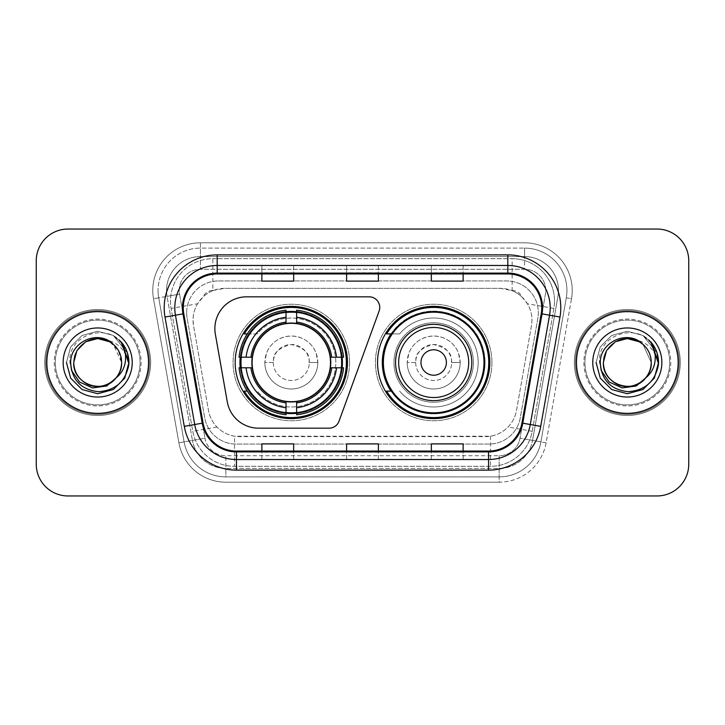 <?xml version="1.0" encoding="UTF-8"?>
<svg xmlns="http://www.w3.org/2000/svg" width="725" height="725" viewBox="0 0 725 725"><rect width="100%" height="100%" fill="white"/><g stroke="black" fill="none" stroke-linecap="round" stroke-linejoin="round"><path stroke-width="0.54" stroke-dasharray="3.62 2.72" d="M214.863 328.606A31.773 31.773 0 0 0 215.343 334.125L227.297 401.913A31.773 31.773 0 0 0 258.589 428.176L329.059 428.176A10.594 10.594 0 0 0 339.019 421.207L379.112 311.043A10.594 10.594 0 0 0 369.161 296.824L246.636 296.824A31.773 31.773 0 0 0 214.863 328.606M377.544 362.5A56.142 56.142 0 0 0 433.686 418.642A56.142 56.142 0 0 0 489.819 362.5A56.142 56.142 0 0 0 433.686 306.358A56.142 56.142 0 0 0 377.544 362.5M235.181 362.5A56.142 56.142 0 0 0 291.314 418.642A56.142 56.142 0 0 0 347.456 362.5A56.142 56.142 0 0 0 291.314 306.358A56.142 56.142 0 0 0 235.181 362.5M521.909 296.933A31.773 31.773 0 0 0 511.596 290.471L512.149 290.471A10.594 10.594 0 0 1 521.909 296.933L527.419 303.757C531.407 310.536 532.757 317.831 531.479 325.652L516.535 410.386C515.348 416.812 512.512 422.358 508.017 427.025C503.177 431.937 497.332 435 490.49 436.214L234.51 436.214C227.659 435 221.814 431.937 216.983 427.025C212.498 422.385 209.661 416.839 208.465 410.386L193.521 325.652L193.04 320.133C193.067 314.242 194.581 308.787 197.581 303.757L203.091 296.933A10.594 10.594 0 0 1 212.851 290.471L212.851 258.689A42.367 42.367 0 0 0 171.118 308.424L192.787 431.293A42.367 42.367 0 0 0 234.51 466.311L490.49 466.311A42.367 42.367 0 0 0 532.213 431.293L553.882 308.424A42.367 42.367 0 0 0 512.149 258.689L212.851 258.689A42.367 42.367 0 0 0 171.118 308.424L192.787 431.293A42.367 42.367 0 0 0 234.51 466.311L490.49 466.311A42.367 42.367 0 0 0 532.213 431.293L553.882 308.424A42.367 42.367 0 0 0 512.149 258.689L212.851 258.689M212.851 290.471L224.813 288.351L500.187 288.351A31.773 31.773 0 0 1 531.479 325.652L516.535 410.386A31.773 31.773 0 0 1 485.243 436.649L239.757 436.649A31.773 31.773 0 0 1 208.465 410.386L193.521 325.652A31.773 31.773 0 0 1 224.813 288.351L500.187 288.351L511.596 290.471M240.22 357.208A51.375 51.375 0 0 1 293.969 311.197A51.375 51.375 0 0 1 342.689 362.5A51.375 51.375 0 0 0 291.314 311.125A51.375 51.375 0 0 0 239.948 362.5A51.375 51.375 0 0 0 291.314 413.875A51.375 51.375 0 0 0 342.689 362.5A51.375 51.375 0 0 1 293.969 413.803A51.375 51.375 0 0 1 240.22 367.792M391.002 333.899A51.375 51.375 0 0 1 485.052 362.5A51.375 51.375 0 0 0 433.686 311.125A51.375 51.375 0 0 0 382.311 362.5A51.375 51.375 0 0 0 433.686 413.875A51.375 51.375 0 0 0 485.052 362.5A51.375 51.375 0 0 1 391.002 391.101M213.404 290.471A31.773 31.773 0 0 0 203.091 296.933M186.669 312.711A31.773 31.773 0 0 1 218.442 280.938A31.773 31.773 0 0 0 187.15 318.23A31.773 31.773 0 0 1 186.669 312.711M558.458 290.471A33.894 33.894 0 0 0 524.565 256.577L200.435 256.577L524.565 256.577A33.894 33.894 0 0 1 557.951 296.353L532.549 440.419L557.951 296.353A33.894 33.894 0 0 0 558.458 290.471A33.894 33.894 0 0 1 557.951 296.353A33.894 33.894 0 0 0 524.565 256.577L524.565 269.283A21.188 21.188 0 0 1 545.427 294.151L520.024 438.208A21.188 21.188 0 0 1 499.162 455.717L225.837 455.717A21.188 21.188 0 0 1 204.976 438.208L179.573 294.151A21.188 21.188 0 0 1 200.435 269.283L524.565 269.283A21.188 21.188 0 0 1 545.427 294.151L520.024 438.208A21.188 21.188 0 0 1 499.162 455.717L499.162 476.896L225.837 476.896L499.162 476.896A42.367 42.367 0 0 0 540.895 441.888L566.288 297.83A42.367 42.367 0 0 0 566.932 290.471A42.367 42.367 0 0 1 566.288 297.83L540.895 441.888A42.367 42.367 0 0 1 499.162 476.896A42.367 42.367 0 0 0 540.895 441.888A42.367 42.367 0 0 1 499.162 476.896L499.162 482.198A47.669 47.669 0 0 0 546.106 442.803L571.508 298.745A47.669 47.669 0 0 0 524.565 242.803L200.435 242.803L200.435 248.104A42.367 42.367 0 0 0 158.068 290.471A42.367 42.367 0 0 1 200.435 248.104L524.565 248.104L200.435 248.104L200.435 269.283L524.565 269.283L524.565 248.104A42.367 42.367 0 0 1 566.932 290.471A42.367 42.367 0 0 0 524.565 248.104A42.367 42.367 0 0 1 566.288 297.83L571.508 298.745A47.669 47.669 0 0 0 524.565 242.803L200.435 242.803A47.669 47.669 0 0 0 153.492 298.745L178.894 442.803A47.669 47.669 0 0 0 225.837 482.198L499.162 482.198A47.669 47.669 0 0 0 546.106 442.803L571.508 298.745L566.288 297.83M167.049 296.353A33.894 33.894 0 0 1 200.435 256.577A33.894 33.894 0 0 0 167.049 296.353L192.451 440.419L167.049 296.353L153.492 298.745L178.894 442.803A47.669 47.669 0 0 0 225.837 482.198L499.162 482.198L499.162 468.423L225.837 468.423L499.162 468.423A33.894 33.894 0 0 0 532.549 440.419A33.894 33.894 0 0 1 499.162 468.423A33.894 33.894 0 0 0 532.549 440.419A33.894 33.894 0 0 1 499.162 468.423L499.162 455.717L225.837 455.717L225.837 476.896A42.367 42.367 0 0 1 184.105 441.888L158.712 297.83L184.105 441.888A42.367 42.367 0 0 0 225.837 476.896A42.367 42.367 0 0 1 184.105 441.888A42.367 42.367 0 0 0 225.837 476.896L225.837 468.423A33.894 33.894 0 0 1 192.451 440.419A33.894 33.894 0 0 0 225.837 468.423A33.894 33.894 0 0 1 192.451 440.419A33.894 33.894 0 0 0 225.837 468.423L225.837 455.717A21.188 21.188 0 0 1 204.976 438.208L178.894 442.803L204.976 438.208L179.573 294.151L158.712 297.83A42.367 42.367 0 0 1 158.068 290.471A42.367 42.367 0 0 0 158.712 297.83A42.367 42.367 0 0 1 158.068 290.471A42.367 42.367 0 0 0 158.712 297.83L153.492 298.745A47.669 47.669 0 0 1 200.435 242.803L200.435 256.577A33.894 33.894 0 0 0 167.049 296.353L179.573 294.151A21.188 21.188 0 0 1 200.435 269.283L200.435 256.577A33.894 33.894 0 0 0 166.542 290.471M584.939 362.5A42.367 42.367 0 0 0 627.315 404.867A42.367 42.367 0 0 0 669.683 362.5A42.367 42.367 0 0 0 627.315 320.133A42.367 42.367 0 0 0 584.939 362.5A42.367 42.367 0 0 0 627.315 404.867A42.367 42.367 0 0 0 669.683 362.5A42.367 42.367 0 0 0 627.315 320.133A42.367 42.367 0 0 0 584.939 362.5A42.367 42.367 0 0 0 627.315 404.867A42.367 42.367 0 0 0 669.683 362.5A42.367 42.367 0 0 1 627.315 404.867A42.367 42.367 0 0 1 584.939 362.5A42.367 42.367 0 0 1 627.315 320.133A42.367 42.367 0 0 1 669.683 362.5A42.367 42.367 0 0 0 627.315 320.133A42.367 42.367 0 0 0 584.939 362.5A42.367 42.367 0 0 0 627.315 404.867A42.367 42.367 0 0 0 669.683 362.5A42.367 42.367 0 0 0 627.315 320.133A42.367 42.367 0 0 0 584.939 362.5A42.367 42.367 0 0 0 627.315 404.867A42.367 42.367 0 0 0 669.683 362.5A42.367 42.367 0 0 0 627.315 320.133A42.367 42.367 0 0 0 584.939 362.5A42.367 42.367 0 0 1 627.315 320.133A42.367 42.367 0 0 1 669.683 362.5A42.367 42.367 0 0 0 627.315 320.133A42.367 42.367 0 0 0 584.939 362.5M55.318 362.5A42.367 42.367 0 0 0 97.685 404.867A42.367 42.367 0 0 0 140.061 362.5A42.367 42.367 0 0 0 97.685 320.133A42.367 42.367 0 0 0 55.318 362.5A42.367 42.367 0 0 0 97.685 404.867A42.367 42.367 0 0 0 140.061 362.5A42.367 42.367 0 0 0 97.685 320.133A42.367 42.367 0 0 0 55.318 362.5A42.367 42.367 0 0 0 97.685 404.867A42.367 42.367 0 0 0 140.061 362.5A42.367 42.367 0 0 1 97.685 404.867A42.367 42.367 0 0 1 55.318 362.5A42.367 42.367 0 0 1 97.685 320.133A42.367 42.367 0 0 1 140.061 362.5A42.367 42.367 0 0 0 97.685 320.133A42.367 42.367 0 0 0 55.318 362.5A42.367 42.367 0 0 0 97.685 404.867A42.367 42.367 0 0 0 140.061 362.5A42.367 42.367 0 0 0 97.685 320.133A42.367 42.367 0 0 0 55.318 362.5A42.367 42.367 0 0 0 97.685 404.867A42.367 42.367 0 0 0 140.061 362.5A42.367 42.367 0 0 0 97.685 320.133A42.367 42.367 0 0 0 55.318 362.5A42.367 42.367 0 0 1 97.685 320.133A42.367 42.367 0 0 1 140.061 362.5A42.367 42.367 0 0 0 97.685 320.133A42.367 42.367 0 0 0 55.318 362.5M36.25 464.19A31.773 31.773 0 0 0 68.023 495.963L656.977 495.963A31.773 31.773 0 0 0 688.75 464.19L688.75 260.81A31.773 31.773 0 0 0 656.977 229.037L68.023 229.037A31.773 31.773 0 0 0 36.25 260.81L36.25 464.19A31.773 31.773 0 0 0 68.023 495.963L656.977 495.963A31.773 31.773 0 0 0 688.75 464.19L688.75 260.81A31.773 31.773 0 0 0 656.977 229.037L68.023 229.037A31.773 31.773 0 0 0 36.25 260.81L36.25 464.19A31.773 31.773 0 0 0 68.023 495.963M218.442 280.938L506.558 280.938A31.773 31.773 0 0 1 537.85 318.23L520.287 417.799A31.773 31.773 0 0 1 488.994 444.062L236.006 444.062A31.773 31.773 0 0 1 204.713 417.799L187.15 318.23L204.713 417.799A31.773 31.773 0 0 0 236.006 444.062L488.994 444.062A31.773 31.773 0 0 0 520.287 417.799L537.85 318.23A31.773 31.773 0 0 0 506.558 280.938L218.442 280.938M46.844 362.5A50.841 50.841 0 0 0 97.685 413.341A50.841 50.841 0 0 0 148.534 362.5A50.841 50.841 0 0 0 97.685 311.659A50.841 50.841 0 0 0 46.844 362.5A50.841 50.841 0 0 0 97.685 413.341A50.841 50.841 0 0 0 148.534 362.5A50.841 50.841 0 0 0 97.685 311.659A50.841 50.841 0 0 0 46.844 362.5M576.466 362.5A50.841 50.841 0 0 0 627.315 413.341A50.841 50.841 0 0 0 678.156 362.5A50.841 50.841 0 0 0 627.315 311.659A50.841 50.841 0 0 0 576.466 362.5A50.841 50.841 0 0 0 627.315 413.341A50.841 50.841 0 0 0 678.156 362.5A50.841 50.841 0 0 0 627.315 311.659A50.841 50.841 0 0 0 576.466 362.5M45.784 362.5A51.901 51.901 0 0 1 97.685 310.599A51.901 51.901 0 0 1 149.586 362.5A51.901 51.901 0 0 1 97.685 414.401A51.901 51.901 0 0 1 45.784 362.5A51.901 51.901 0 0 1 97.685 310.599A51.901 51.901 0 0 1 149.586 362.5A51.901 51.901 0 0 1 97.685 414.401A51.901 51.901 0 0 1 45.784 362.5M575.414 362.5A51.901 51.901 0 0 1 627.315 310.599A51.901 51.901 0 0 1 679.216 362.5A51.901 51.901 0 0 1 627.315 414.401A51.901 51.901 0 0 1 575.414 362.5A51.901 51.901 0 0 1 627.315 310.599A51.901 51.901 0 0 1 679.216 362.5A51.901 51.901 0 0 1 627.315 414.401A51.901 51.901 0 0 1 575.414 362.5M541.213 313.726A33.894 33.894 0 0 0 507.826 273.95L217.174 273.95A33.894 33.894 0 0 0 183.788 313.726L203.063 423.047A33.894 33.894 0 0 0 236.45 451.05L488.55 451.05A33.894 33.894 0 0 0 521.937 423.047L541.213 313.726L559.99 317.042L540.714 426.354A52.961 52.961 0 0 1 488.55 470.117L236.45 470.117A52.961 52.961 0 0 1 184.286 426.354L165.01 317.042A52.961 52.961 0 0 1 217.174 254.883L507.826 254.883A52.961 52.961 0 0 1 559.99 317.042M550.202 307.844A42.367 42.367 0 0 0 507.826 265.477L217.174 265.477A42.367 42.367 0 0 0 175.441 315.203L194.717 424.515A42.367 42.367 0 0 0 236.45 459.523L488.55 459.523A42.367 42.367 0 0 0 530.283 424.515L549.559 315.203A42.367 42.367 0 0 0 550.202 307.844A42.367 42.367 0 0 1 549.559 315.203M688.75 260.81A31.773 31.773 0 0 0 656.977 229.037M656.977 495.963A31.773 31.773 0 0 0 688.75 464.19M68.023 229.037A31.773 31.773 0 0 0 36.25 260.81M463.13 265.604L431.348 265.477L463.13 265.477L463.13 273.95L463.13 265.604L431.348 265.477L431.348 273.95L431.348 265.604M293.652 265.604L261.87 265.477L293.652 265.477L293.652 273.95L293.652 265.604L261.87 265.477L261.87 273.95L261.87 265.604M378.387 265.604L346.613 265.477L378.387 265.477L378.387 273.95L378.387 265.604L346.613 265.477L346.613 273.95L346.613 265.604M293.652 459.523L261.87 459.523L293.652 459.523L293.652 451.05L261.87 451.05L293.652 451.05L293.652 459.523M463.13 459.523L431.348 459.523L463.13 459.523L463.13 451.05L431.348 451.05L463.13 451.05L463.13 459.523M346.613 459.523L378.387 459.523L346.613 459.523L346.613 451.05L378.387 451.05L346.613 451.05L346.613 459.523M261.87 273.95L293.652 273.95L261.87 273.95L261.87 281.119M431.348 273.95L463.13 273.95L431.348 273.95L431.348 281.119M346.613 273.95L378.387 273.95L346.613 273.95L346.613 281.119M378.387 459.523L378.387 451.05L378.387 459.523M431.348 459.523L431.348 451.05L431.348 459.523M261.87 459.523L261.87 451.05L261.87 459.523M378.387 272.772L346.613 272.772M378.387 281.119L378.387 273.95M293.652 272.772L261.87 272.772M293.652 281.119L293.652 273.95M463.13 272.772L431.348 272.772M463.13 281.119L463.13 273.95M378.387 452.228L346.613 452.228M346.613 443.881L346.613 451.05M378.387 443.881L378.387 451.05M293.652 452.228L261.87 452.228M261.87 443.881L261.87 451.05M293.652 443.881L293.652 451.05M463.13 452.228L431.348 452.228M431.348 443.881L431.348 451.05M463.13 443.881L463.13 451.05M150.646 362.5A52.961 52.961 0 0 0 97.685 309.539A52.961 52.961 0 0 0 44.723 362.5A52.961 52.961 0 0 0 97.685 415.461A52.961 52.961 0 0 0 150.646 362.5A52.961 52.961 0 0 0 97.685 309.539A52.961 52.961 0 0 0 44.723 362.5A52.961 52.961 0 0 0 97.685 415.461A52.961 52.961 0 0 0 150.646 362.5M85.713 341.765L97.685 338.557L109.656 341.765L118.42 350.528L121.628 362.5C121.311 371.526 117.314 378.441 109.656 383.235C94.73 392.796 72.926 380.208 73.742 362.5C73.297 347.085 89.791 334.461 104.753 339.626A23.943 23.943 0 0 1 121.628 362.5C122.453 380.208 100.639 392.796 85.713 383.235C78.055 378.441 74.068 371.526 73.742 362.5C74.068 353.474 78.055 346.559 85.713 341.765C100.639 332.204 122.453 344.792 121.628 362.5C121.311 371.526 117.314 378.441 109.656 383.235C94.73 392.796 72.926 380.208 73.742 362.5C72.926 344.792 94.73 332.204 109.656 341.765C117.314 346.559 121.311 353.474 121.628 362.5C122.453 380.208 100.639 392.796 85.713 383.235C78.055 378.441 74.068 371.526 73.742 362.5C74.068 353.474 78.055 346.559 85.713 341.765C100.639 332.204 122.453 344.792 121.628 362.5L120.432 369.977L117.559 376.601M73.742 362.5C74.068 353.474 78.055 346.559 85.713 341.765C100.639 332.204 122.453 344.792 121.628 362.5L113.372 344.411C118.791 349.377 121.546 355.413 121.628 362.5C122.453 344.792 100.639 332.204 85.713 341.765C78.055 346.559 74.068 353.474 73.742 362.5M71.394 370.267L69.899 362.5C67.352 334.406 108.233 321.574 123.359 344.719C127.02 350.103 128.878 356.029 128.914 362.5L128.379 368.246L128.026 362.5C125.362 349.631 117.604 342.001 104.753 339.626M63.148 362.5A34.537 34.537 0 0 0 97.685 397.037A34.537 34.537 0 0 0 132.222 362.5A34.537 34.537 0 0 0 97.685 327.963A34.537 34.537 0 0 0 63.148 362.5M120.432 369.977A23.943 23.943 0 0 0 121.628 362.5M128.86 364.294L124.238 378.93L113.299 389.542L97.685 393.729L82.07 389.542L70.642 378.115L66.455 362.5L70.642 346.885L82.07 335.458L97.685 331.271L113.299 335.458L121.311 342.073L113.299 335.458L97.685 331.271L82.07 335.458L70.642 346.885L66.455 362.5L70.642 378.115L82.07 389.542L97.685 393.729L113.299 389.542L124.483 378.532L128.896 363.406L124.483 378.532L113.299 389.542L97.685 393.729L82.07 389.542L70.642 378.115L66.455 362.5L70.642 346.885L82.07 335.458L97.685 331.271L113.299 335.458L127.446 353.039L113.299 335.458L97.685 331.271L82.07 335.458L70.642 346.885L66.455 362.5L70.642 378.115L82.07 389.542L97.685 393.729L113.299 389.542L124.483 378.532L128.896 363.406L124.483 378.532L113.299 389.542L97.685 393.729L82.07 389.542L70.642 378.115L66.455 362.5L70.642 346.885L82.07 335.458L97.685 331.271L113.299 335.458L127.446 353.039L113.299 335.458L97.685 331.271L82.07 335.458L70.642 346.885L66.455 362.5L70.642 378.115L82.07 389.542L97.685 393.729L113.299 389.542L124.483 378.532L128.896 363.406L124.483 378.532L113.299 389.542L97.685 393.729L82.07 389.542L70.642 378.115L66.455 362.5L70.642 346.885L82.07 335.458L97.685 331.271L113.299 335.458L123.359 344.719M128.896 363.406L124.483 378.532L113.299 389.542L97.685 393.729L82.07 389.542L70.642 378.115L66.455 362.5L70.642 346.885L82.07 335.458L97.685 331.271L113.299 335.458L121.311 342.073L113.299 335.458L97.685 331.271L82.07 335.458L70.642 346.885L66.455 362.5L70.642 378.115L82.07 389.542L97.685 393.729L113.299 389.542L124.483 378.532L128.896 363.406L128.379 368.246M66.455 362.5L70.642 346.885L82.07 335.458L97.685 331.271L113.299 335.458L121.311 342.073M273.307 362.5A18.007 18.007 0 0 0 291.314 380.507A18.007 18.007 0 0 0 309.321 362.5L317.804 362.5L316.2 353.428C314.541 348.236 307.554 336.545 291.278 336.019C274.965 336.618 268.069 348.317 266.428 353.456L264.833 362.5A26.481 26.481 0 0 1 291.314 336.019A26.481 26.481 0 0 1 317.804 362.5A26.481 26.481 0 0 1 291.314 388.981A26.481 26.481 0 0 1 264.833 362.5A26.481 26.481 0 0 0 291.314 388.981A26.481 26.481 0 0 0 317.804 362.5L309.321 362.5A18.007 18.007 0 0 0 291.314 344.493A18.007 18.007 0 0 0 273.307 362.5A18.007 18.007 0 0 0 291.314 380.507A18.007 18.007 0 0 0 309.321 362.5C307.418 364.403 315.529 350.229 291.087 344.493C267.099 350.701 275.246 364.285 273.307 362.5L264.833 362.5L273.307 362.5M252.128 362.5A39.195 39.195 0 0 0 291.314 401.695A39.195 39.195 0 0 0 330.509 362.5A39.195 39.195 0 0 0 291.314 323.305A39.195 39.195 0 0 0 252.128 362.5M341.629 362.5A50.315 50.315 0 0 0 291.314 312.185A50.315 50.315 0 0 0 241.008 362.5A50.315 50.315 0 0 0 291.314 412.815A50.315 50.315 0 0 0 341.629 362.5A50.315 50.315 0 0 0 291.314 312.185A50.315 50.315 0 0 0 241.008 362.5A50.315 50.315 0 0 0 291.314 412.815A50.315 50.315 0 0 0 341.629 362.5A50.315 50.315 0 0 0 291.314 312.185A50.315 50.315 0 0 0 241.008 362.5A50.315 50.315 0 0 0 291.314 412.815A50.315 50.315 0 0 0 341.629 362.5M286.022 311.931L286.022 312.466A50.315 50.315 0 0 0 241.28 357.208L239.051 357.208A52.535 52.535 0 0 1 286.022 310.228L286.022 311.931A50.841 50.841 0 0 0 240.754 357.208M341.883 357.208L341.357 357.208A50.315 50.315 0 0 0 296.616 312.466L296.616 310.228A52.535 52.535 0 0 1 343.587 357.208L341.883 357.208A50.841 50.841 0 0 0 296.616 311.931M331.044 362.5A39.721 39.721 0 0 0 291.314 322.779A39.721 39.721 0 0 0 251.593 362.5A39.721 39.721 0 0 0 291.314 402.221A39.721 39.721 0 0 0 331.044 362.5A39.721 39.721 0 0 0 291.314 322.779A39.721 39.721 0 0 0 251.593 362.5A39.721 39.721 0 0 0 291.314 402.221A39.721 39.721 0 0 0 331.044 362.5M349.577 362.5A58.263 58.263 0 0 0 291.314 304.237A58.263 58.263 0 0 0 233.06 362.5A58.263 58.263 0 0 0 291.314 420.763A58.263 58.263 0 0 0 349.577 362.5A58.263 58.263 0 0 0 291.314 304.237A58.263 58.263 0 0 0 233.06 362.5A58.263 58.263 0 0 0 291.314 420.763A58.263 58.263 0 0 0 349.577 362.5M296.616 413.069L296.616 412.534A50.315 50.315 0 0 0 341.357 367.792L343.587 367.792A52.535 52.535 0 0 1 296.616 414.772L296.616 413.069A50.841 50.841 0 0 0 341.883 367.792M240.754 367.792L241.28 367.792A50.315 50.315 0 0 0 286.022 412.534L286.022 414.772A52.535 52.535 0 0 1 239.051 367.792L240.754 367.792A50.841 50.841 0 0 0 286.022 413.069M296.616 322.099L296.616 312.466M286.022 312.466L286.022 323.604M241.28 367.792L252.481 367.792M250.922 357.208L241.28 357.208M296.616 412.534L296.616 401.396M286.022 402.901L286.022 412.534M341.357 357.208L330.147 357.208M331.715 367.792L341.357 367.792M247.243 333.899L257.23 333.899A44.488 44.488 0 0 1 335.811 362.609A44.488 44.488 0 0 1 257.239 391.092A44.488 44.488 0 0 0 321.846 394.862A44.488 44.488 0 0 0 321.846 330.138A44.488 44.488 0 0 0 257.239 333.899L244.243 333.899A55.082 55.082 0 0 1 346.396 362.5A55.082 55.082 0 0 1 244.243 391.101L247.243 391.101M415.679 362.5A18.007 18.007 0 0 0 433.686 380.507A18.007 18.007 0 0 0 451.693 362.5L460.167 362.5L458.562 353.428C456.904 348.236 449.917 336.545 433.641 336.019C417.328 336.618 410.441 348.317 408.791 353.456L407.196 362.5A26.481 26.481 0 0 1 433.686 336.019A26.481 26.481 0 0 1 460.167 362.5A26.481 26.481 0 0 1 433.686 388.981A26.481 26.481 0 0 1 407.196 362.5A26.481 26.481 0 0 0 433.686 388.981A26.481 26.481 0 0 0 460.167 362.5L451.693 362.5A18.007 18.007 0 0 0 433.686 344.493A18.007 18.007 0 0 0 415.679 362.5A18.007 18.007 0 0 0 433.686 380.507A18.007 18.007 0 0 0 451.693 362.5C449.781 364.403 457.892 350.229 433.45 344.493C409.462 350.701 417.618 364.285 415.679 362.5L407.196 362.5L415.679 362.5M471.812 362.5A38.135 38.135 0 0 0 433.686 324.365A38.135 38.135 0 0 0 395.551 362.5A38.135 38.135 0 0 0 433.686 400.635A38.135 38.135 0 0 0 471.812 362.5M483.992 362.5A50.315 50.315 0 0 0 433.686 312.185A50.315 50.315 0 0 0 383.371 362.5A50.315 50.315 0 0 0 433.686 412.815A50.315 50.315 0 0 0 483.992 362.5A50.315 50.315 0 0 0 433.686 312.185A50.315 50.315 0 0 0 383.371 362.5A50.315 50.315 0 0 0 433.686 412.815A50.315 50.315 0 0 0 483.992 362.5A50.315 50.315 0 0 0 433.686 312.185A50.315 50.315 0 0 0 383.371 362.5A50.315 50.315 0 0 0 433.686 412.815A50.315 50.315 0 0 0 483.992 362.5M473.407 362.5A39.721 39.721 0 0 0 433.686 322.779A39.721 39.721 0 0 0 393.956 362.5A39.721 39.721 0 0 0 433.686 402.221A39.721 39.721 0 0 0 473.407 362.5A39.721 39.721 0 0 0 433.686 322.779A39.721 39.721 0 0 0 393.956 362.5A39.721 39.721 0 0 0 433.686 402.221A39.721 39.721 0 0 0 473.407 362.5M491.94 362.5A58.263 58.263 0 0 0 433.686 304.237A58.263 58.263 0 0 0 375.423 362.5A58.263 58.263 0 0 0 433.686 420.763A58.263 58.263 0 0 0 491.94 362.5A58.263 58.263 0 0 0 433.686 304.237A58.263 58.263 0 0 0 375.423 362.5A58.263 58.263 0 0 0 433.686 420.763A58.263 58.263 0 0 0 491.94 362.5M391.708 333.899L399.602 333.899A44.488 44.488 0 0 1 478.174 362.609A44.488 44.488 0 0 1 399.602 391.092A44.488 44.488 0 0 0 464.208 394.862A44.488 44.488 0 0 0 464.208 330.138A44.488 44.488 0 0 0 399.602 333.899L386.606 333.899A55.082 55.082 0 0 1 488.759 362.5A55.082 55.082 0 0 1 386.606 391.101L391.708 391.101M680.277 362.5A52.961 52.961 0 0 0 627.315 309.539A52.961 52.961 0 0 0 574.354 362.5A52.961 52.961 0 0 0 627.315 415.461A52.961 52.961 0 0 0 680.277 362.5A52.961 52.961 0 0 0 627.315 309.539A52.961 52.961 0 0 0 574.354 362.5A52.961 52.961 0 0 0 627.315 415.461A52.961 52.961 0 0 0 680.277 362.5M643.002 344.411C648.413 349.377 651.168 355.413 651.258 362.5C652.074 344.792 630.27 332.204 615.344 341.765C607.686 346.559 603.689 353.474 603.372 362.5C603.689 353.474 607.686 346.559 615.344 341.765C630.27 332.204 652.074 344.792 651.258 362.5L643.002 344.411L651.258 362.5C650.932 371.526 646.945 378.441 639.287 383.235C624.361 392.796 602.548 380.208 603.372 362.5C602.928 347.085 619.413 334.461 634.384 339.626A23.943 23.943 0 0 1 651.258 362.5C652.074 380.208 630.27 392.796 615.344 383.235C607.686 378.441 603.689 371.526 603.372 362.5C603.689 353.474 607.686 346.559 615.344 341.765C630.27 332.204 652.074 344.792 651.258 362.5C650.932 371.526 646.945 378.441 639.287 383.235C624.361 392.796 602.548 380.208 603.372 362.5C602.548 344.792 624.361 332.204 639.287 341.765C646.945 346.559 650.932 353.474 651.258 362.5C652.074 380.208 630.27 392.796 615.344 383.235C607.686 378.441 603.689 371.526 603.372 362.5C603.689 353.474 607.686 346.559 615.344 341.765C630.27 332.204 652.074 344.792 651.258 362.5L650.062 369.977L647.189 376.601M601.025 370.267L599.521 362.5C596.974 334.406 637.864 321.574 652.98 344.719C656.651 350.103 658.499 356.029 658.545 362.5L658.01 368.246L657.647 362.5C654.983 349.631 647.226 342.001 634.384 339.626M592.778 362.5A34.537 34.537 0 0 0 627.315 397.037A34.537 34.537 0 0 0 661.853 362.5A34.537 34.537 0 0 0 627.315 327.963A34.537 34.537 0 0 0 592.778 362.5M650.062 369.977A23.943 23.943 0 0 0 651.258 362.5M658.49 364.294L653.868 378.93L642.93 389.542L627.315 393.729L611.701 389.542L600.273 378.115L596.086 362.5L600.273 346.885L611.701 335.458L627.315 331.271L642.93 335.458L650.932 342.073L642.93 335.458L627.315 331.271L611.701 335.458L600.273 346.885L596.086 362.5L600.273 378.115L611.701 389.542L627.315 393.729L642.93 389.542L654.113 378.532L658.527 363.406L654.113 378.532L642.93 389.542L627.315 393.729L611.701 389.542L600.273 378.115L596.086 362.5L600.273 346.885L611.701 335.458L627.315 331.271L642.93 335.458L657.077 353.039L642.93 335.458L627.315 331.271L611.701 335.458L600.273 346.885L596.086 362.5L600.273 378.115L611.701 389.542L627.315 393.729L642.93 389.542L654.113 378.532L658.527 363.406L654.113 378.532L642.93 389.542L627.315 393.729L611.701 389.542L600.273 378.115L596.086 362.5L600.273 346.885L611.701 335.458L627.315 331.271L642.93 335.458L657.077 353.039L642.93 335.458L627.315 331.271L611.701 335.458L600.273 346.885L596.086 362.5L600.273 378.115L611.701 389.542L627.315 393.729L642.93 389.542L654.113 378.532L658.527 363.406L654.113 378.532L642.93 389.542L627.315 393.729L611.701 389.542L600.273 378.115L596.086 362.5L600.273 346.885L611.701 335.458L627.315 331.271L642.93 335.458L652.98 344.719M658.527 363.406L654.113 378.532L642.93 389.542L627.315 393.729L611.701 389.542L600.273 378.115L596.086 362.5L600.273 346.885L611.701 335.458L627.315 331.271L642.93 335.458L650.932 342.073L642.93 335.458L627.315 331.271L611.701 335.458L600.273 346.885L596.086 362.5L600.273 378.115L611.701 389.542L627.315 393.729L642.93 389.542L654.113 378.532L658.527 363.406L658.01 368.246M596.086 362.5L600.273 346.885L611.701 335.458L627.315 331.271L642.93 335.458L650.932 342.073M553.882 308.424L527.419 303.757M490.49 436.214L490.49 466.311A42.367 42.367 0 0 0 532.213 431.293L508.017 427.025M216.983 427.025L192.787 431.293A42.367 42.367 0 0 0 234.51 466.311L234.51 436.214M170.475 301.065A42.367 42.367 0 0 0 171.118 308.424L197.581 303.757M554.525 301.065A42.367 42.367 0 0 0 512.149 258.689L512.149 290.471M566.932 290.471A42.367 42.367 0 0 0 524.565 248.104L524.565 256.577M546.106 442.803L520.024 438.208L546.106 442.803M217.174 254.883L217.174 273.95A33.894 33.894 0 0 0 183.788 313.726L165.01 317.042M217.174 265.477A42.367 42.367 0 0 0 175.441 315.203M488.55 459.523A42.367 42.367 0 0 0 530.283 424.515M194.717 424.515A42.367 42.367 0 0 0 236.45 459.523M488.55 470.117L488.55 451.05A33.894 33.894 0 0 0 521.937 423.047L540.714 426.354M541.729 307.844A33.894 33.894 0 0 0 507.826 273.95L507.826 254.883M184.286 426.354L203.063 423.047A33.894 33.894 0 0 0 236.45 451.05L236.45 470.117M378.387 459.396L346.613 459.396M293.652 459.396L261.87 459.396M463.13 459.396L431.348 459.396M54.257 362.5A43.428 43.428 0 0 0 97.685 405.928A43.428 43.428 0 0 0 141.112 362.5A43.428 43.428 0 0 0 97.685 319.072A43.428 43.428 0 0 0 54.257 362.5A43.428 43.428 0 0 0 97.685 405.928A43.428 43.428 0 0 0 141.112 362.5A43.428 43.428 0 0 0 97.685 319.072A43.428 43.428 0 0 0 54.257 362.5M341.828 357.208A50.786 50.786 0 0 0 296.616 311.986M286.022 311.986A50.786 50.786 0 0 0 249.346 333.899M249.346 391.101A50.786 50.786 0 0 0 286.022 413.014M296.616 413.014A50.786 50.786 0 0 0 341.828 367.792M583.888 362.5A43.428 43.428 0 0 0 627.315 405.928A43.428 43.428 0 0 0 670.743 362.5A43.428 43.428 0 0 0 627.315 319.072A43.428 43.428 0 0 0 583.888 362.5A43.428 43.428 0 0 0 627.315 405.928A43.428 43.428 0 0 0 670.743 362.5A43.428 43.428 0 0 0 627.315 319.072A43.428 43.428 0 0 0 583.888 362.5"/><path stroke-width="1.09" d="M214.863 328.606A31.773 31.773 0 0 0 215.343 334.125L227.297 401.913A31.773 31.773 0 0 0 258.589 428.176L329.059 428.176A10.594 10.594 0 0 0 339.019 421.207L379.112 311.043A10.594 10.594 0 0 0 369.161 296.824L246.636 296.824A31.773 31.773 0 0 0 214.863 328.606M377.544 362.5A56.142 56.142 0 0 0 433.686 418.642A56.142 56.142 0 0 0 489.819 362.5A56.142 56.142 0 0 0 433.686 306.358A56.142 56.142 0 0 0 377.544 362.5M235.181 362.5A56.142 56.142 0 0 0 291.314 418.642A56.142 56.142 0 0 0 347.456 362.5A56.142 56.142 0 0 0 291.314 306.358A56.142 56.142 0 0 0 235.181 362.5M240.22 367.792A51.375 51.375 0 0 1 240.22 357.208M391.002 391.101A51.375 51.375 0 0 1 391.002 333.899M36.25 260.81L36.25 464.19A31.773 31.773 0 0 0 68.023 495.963L656.977 495.963A31.773 31.773 0 0 0 688.75 464.19L688.75 260.81A31.773 31.773 0 0 0 656.977 229.037L68.023 229.037A31.773 31.773 0 0 0 36.25 260.81L36.25 464.19M46.844 362.5A50.841 50.841 0 0 0 97.685 413.341A50.841 50.841 0 0 0 148.534 362.5A50.841 50.841 0 0 0 97.685 311.659A50.841 50.841 0 0 0 46.844 362.5A50.841 50.841 0 0 0 97.685 413.341A50.841 50.841 0 0 0 148.534 362.5A50.841 50.841 0 0 0 97.685 311.659A50.841 50.841 0 0 0 46.844 362.5M576.466 362.5A50.841 50.841 0 0 0 627.315 413.341A50.841 50.841 0 0 0 678.156 362.5A50.841 50.841 0 0 0 627.315 311.659A50.841 50.841 0 0 0 576.466 362.5A50.841 50.841 0 0 0 627.315 413.341A50.841 50.841 0 0 0 678.156 362.5A50.841 50.841 0 0 0 627.315 311.659A50.841 50.841 0 0 0 576.466 362.5M183.271 307.844A33.894 33.894 0 0 1 217.174 273.95L507.826 273.95A33.894 33.894 0 0 1 541.213 313.726L521.937 423.047A33.894 33.894 0 0 1 488.55 451.05L236.45 451.05A33.894 33.894 0 0 1 203.063 423.047L183.788 313.726A33.894 33.894 0 0 1 183.271 307.844M182.428 307.844A34.746 34.746 0 0 0 182.954 313.88L202.23 423.192A34.746 34.746 0 0 0 236.45 451.902L488.55 451.902A34.746 34.746 0 0 0 522.77 423.192L542.046 313.88A34.746 34.746 0 0 0 507.826 273.098L217.174 273.098A34.746 34.746 0 0 0 182.428 307.844M165.01 317.042A52.961 52.961 0 0 1 217.174 254.883L507.826 254.883A52.961 52.961 0 0 1 559.99 317.042L540.714 426.354A52.961 52.961 0 0 1 488.55 470.117L236.45 470.117A52.961 52.961 0 0 1 184.286 426.354L165.01 317.042L175.441 315.203A42.367 42.367 0 0 1 217.174 265.477L507.826 265.477A42.367 42.367 0 0 1 549.559 315.203L530.283 424.515A42.367 42.367 0 0 1 488.55 459.523L236.45 459.523A42.367 42.367 0 0 1 194.717 424.515L175.441 315.203A42.367 42.367 0 0 1 174.797 307.844M656.977 229.037L68.023 229.037M68.023 495.963L656.977 495.963M688.75 464.19L688.75 260.81M346.613 273.95L346.613 281.119L378.387 281.119L378.387 273.95M261.87 273.95L261.87 281.119L293.652 281.119L293.652 273.95M431.348 273.95L431.348 281.119L463.13 281.119L463.13 273.95M378.387 451.05L378.387 443.881L346.613 443.881L346.613 451.05M293.652 451.05L293.652 443.881L261.87 443.881L261.87 451.05M463.13 451.05L463.13 443.881L431.348 443.881L431.348 451.05M116.036 377.888C103.322 395.062 72.491 384.078 73.742 362.5C74.068 371.526 78.055 378.441 85.713 383.235C100.639 392.796 122.453 380.208 121.628 362.5C121.311 371.526 117.314 378.441 109.656 383.235C94.73 392.796 72.926 380.208 73.742 362.5L76.95 350.528L85.713 341.765L97.685 338.557L109.656 341.765L113.372 344.411C98.682 329.005 70.388 341.692 70.651 362.5C71.73 379.982 81.001 389.715 98.455 391.69C115.647 390.449 125.778 381.314 128.86 364.294L128.914 362.5C128.823 354.643 126.213 347.746 121.075 341.81C124.981 348.218 126.358 355.114 125.207 362.5C124.084 368.78 121.03 373.91 116.036 377.888A23.943 23.943 0 0 0 121.628 362.5C122.453 380.208 100.639 392.796 85.713 383.235C78.055 378.441 74.068 371.526 73.742 362.5L76.95 350.528L85.713 341.765M121.628 362.5A23.943 23.943 0 0 0 113.372 344.411M117.559 376.601L106.747 385.954L92.582 387.929L79.542 382.03L71.394 370.267M63.148 362.5A34.537 34.537 0 0 0 97.685 397.037A34.537 34.537 0 0 0 132.222 362.5A34.537 34.537 0 0 0 97.685 327.963A34.537 34.537 0 0 0 63.148 362.5M121.075 341.81L128.896 363.406L127.446 353.039L128.896 363.406L127.446 353.039L128.896 363.406L121.311 342.073L128.896 363.406L121.311 342.073L128.914 362.5L124.727 378.115L113.299 389.542L97.685 393.729L82.07 389.542L70.642 378.115L66.455 362.5M121.311 342.073L128.896 363.424M296.616 412.643L296.616 414.772A52.535 52.535 0 0 0 343.587 367.792L341.457 367.792A50.424 50.424 0 0 1 296.616 412.643L296.616 407.74A45.548 45.548 0 0 0 336.554 367.792L330.147 367.792A39.195 39.195 0 0 0 296.616 323.667L296.616 312.357A50.424 50.424 0 0 1 341.457 357.208L343.587 357.208A52.535 52.535 0 0 0 296.616 310.228L296.616 312.357M241.18 367.792L239.051 367.792A52.535 52.535 0 0 0 286.022 414.772L286.022 412.643A50.424 50.424 0 0 1 241.18 367.792L246.083 367.792A45.548 45.548 0 0 0 286.022 407.74L286.022 401.333A39.195 39.195 0 0 0 330.147 367.792L331.715 367.792A40.745 40.745 0 0 1 296.616 402.901L296.616 407.74M286.022 312.357L286.022 310.228A52.535 52.535 0 0 0 239.051 357.208L241.18 357.208A50.424 50.424 0 0 1 286.022 312.357L286.022 317.26A45.548 45.548 0 0 0 246.083 357.208L252.481 357.208A39.195 39.195 0 0 0 286.022 401.333L286.022 402.901A40.745 40.745 0 0 1 250.922 367.792L246.083 367.792M241.28 367.792A50.315 50.315 0 0 1 241.28 357.208M296.616 312.466A50.315 50.315 0 0 0 286.022 312.466M341.357 357.208A50.315 50.315 0 0 1 341.357 367.792M341.457 357.208L336.554 357.208A45.548 45.548 0 0 0 296.616 317.26M336.554 367.792L341.457 367.792M286.022 407.74L286.022 412.643M330.147 357.208L336.554 357.208M296.616 401.396L296.616 402.901M286.022 401.333A39.195 39.195 0 0 1 252.481 367.792L250.922 367.792M296.616 412.534A50.315 50.315 0 0 1 286.022 412.534M246.083 357.208L241.18 357.208M286.022 323.604L286.022 317.26M296.616 323.667A39.195 39.195 0 0 0 252.481 357.208L250.922 357.208A40.745 40.745 0 0 1 286.022 322.099M296.616 323.604L296.616 322.099A40.745 40.745 0 0 1 331.715 357.208M247.243 333.899L244.243 333.899A55.082 55.082 0 0 1 346.396 362.5A55.082 55.082 0 0 1 244.243 391.101L247.243 391.101M446.392 362.5A12.715 12.715 0 0 0 433.686 349.785A12.715 12.715 0 0 0 420.971 362.5A12.715 12.715 0 0 0 433.686 375.215A12.715 12.715 0 0 0 446.392 362.5M471.812 362.5A38.135 38.135 0 0 0 433.686 324.365A38.135 38.135 0 0 0 395.551 362.5A38.135 38.135 0 0 0 433.686 400.635A38.135 38.135 0 0 0 471.812 362.5A38.135 38.135 0 0 1 433.686 400.635A38.135 38.135 0 0 1 395.551 362.5M483.992 362.5A50.315 50.315 0 0 0 433.686 312.185A50.315 50.315 0 0 0 383.371 362.5A50.315 50.315 0 0 0 433.686 412.815A50.315 50.315 0 0 0 483.992 362.5M488.759 362.5A55.082 55.082 0 0 1 386.606 391.101L391.708 391.101A50.786 50.786 0 0 0 484.472 362.618A50.786 50.786 0 0 0 391.708 333.899L386.606 333.899A55.082 55.082 0 0 1 488.759 362.5M651.258 362.5C652.074 380.208 630.27 392.796 615.344 383.235C607.686 378.441 603.689 371.526 603.372 362.5L606.58 350.528L615.344 341.765L627.315 338.557L639.287 341.765L643.002 344.411C628.303 329.005 600.01 341.692 600.282 362.5C601.36 379.982 610.622 389.715 628.086 391.69C645.277 390.449 655.409 381.314 658.49 364.294L658.545 362.5C658.454 354.643 655.835 347.746 650.697 341.81C654.612 348.218 655.98 355.114 654.829 362.5C653.714 368.78 650.66 373.91 645.667 377.888A23.943 23.943 0 0 0 651.258 362.5C650.932 371.526 646.945 378.441 639.287 383.235C624.361 392.796 602.548 380.208 603.372 362.5L606.58 350.528L615.344 341.765L627.315 338.557L639.287 341.765L643.002 344.411A23.943 23.943 0 0 1 651.258 362.5C652.074 380.208 630.27 392.796 615.344 383.235C607.686 378.441 603.689 371.526 603.372 362.5C602.122 384.078 632.952 395.062 645.667 377.888M647.189 376.601L636.378 385.954L622.213 387.929L609.172 382.03L601.025 370.267M592.778 362.5A34.537 34.537 0 0 0 627.315 397.037A34.537 34.537 0 0 0 661.853 362.5A34.537 34.537 0 0 0 627.315 327.963A34.537 34.537 0 0 0 592.778 362.5M650.697 341.81L658.527 363.406L657.077 353.039L658.527 363.406L657.077 353.039L658.527 363.406L650.932 342.073L658.527 363.406L650.932 342.073L658.545 362.5L654.358 378.115L642.93 389.542L627.315 393.729L611.701 389.542L600.273 378.115L596.086 362.5M650.932 342.073L658.527 363.424M507.826 254.883L507.826 273.098M175.441 315.203L182.954 313.88M236.45 470.117L236.45 451.902M488.55 451.902L488.55 470.117M522.77 423.192L540.714 426.354M184.286 426.354L202.23 423.192M542.046 313.88L559.99 317.042M217.174 254.883L217.174 273.098M296.616 401.333A39.195 39.195 0 0 0 330.147 367.792M341.828 367.792A50.786 50.786 0 0 0 341.828 357.208M296.616 311.986A50.786 50.786 0 0 0 286.022 311.986M286.022 413.014A50.786 50.786 0 0 0 296.616 413.014M468.713 362.5A35.027 35.027 0 0 0 433.686 327.473A35.027 35.027 0 0 0 398.65 362.5A35.027 35.027 0 0 0 433.686 397.527A35.027 35.027 0 0 0 468.713 362.5"/></g></svg>
